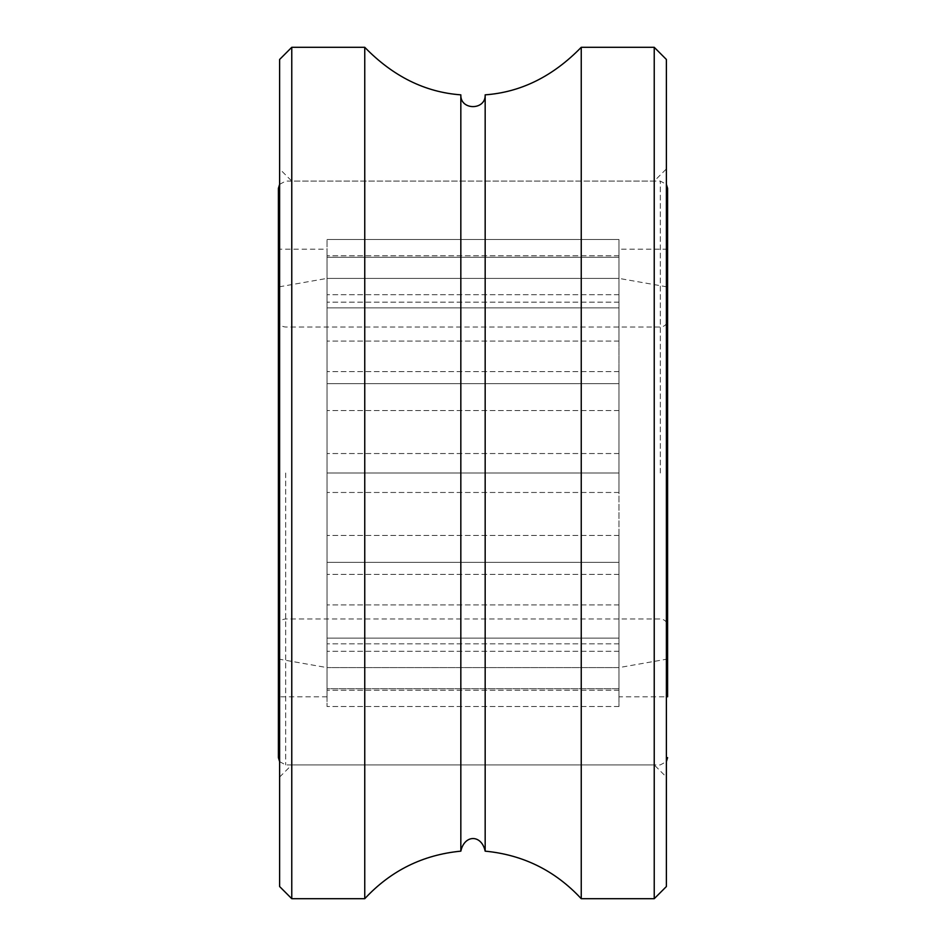 <?xml version="1.0" encoding="UTF-8"?>
<svg xmlns="http://www.w3.org/2000/svg" width="946" height="946" viewBox="0 0 946 946"><rect width="100%" height="100%" fill="white"/><g stroke="black" fill="none" stroke-linecap="round" stroke-linejoin="round"><path stroke-width="0.71" stroke-dasharray="4.73 3.55" d="M654.23 898.7L654.23 47.3M666.386 59.468L666.386 886.532M666.386 168.932L666.386 777.068L666.386 168.932L654.23 181.088L654.23 764.912L654.23 181.088L291.77 181.088L291.77 764.912L291.77 181.088L279.614 168.932L279.614 777.068L279.614 168.932M581.246 898.7L581.246 47.3M279.614 886.532L279.614 59.468M291.77 47.3L291.77 898.7M364.754 898.7L364.754 47.3M460.832 851.152L460.832 94.848M485.168 851.152L485.168 94.848M667.604 188.384L667.604 696.8L667.604 249.2L667.604 696.8L618.956 696.8L618.956 696.138L618.956 696.8M667.604 286.969L667.604 659.031L667.604 286.969L618.956 278.396L327.044 278.396L327.044 249.862L327.044 294.691L327.044 239.468L327.044 293.213L327.044 278.396L618.956 278.396L618.956 249.2L618.956 294.691L618.956 257.253L327.044 257.253L327.044 341.092L327.044 257.253L618.956 257.253L618.956 255.763L618.956 278.396M278.396 757.616L278.396 188.384M278.396 249.2L278.396 696.8L278.396 249.2L327.044 249.2L327.044 249.862L327.044 249.2M278.396 473L278.396 319.748L278.396 473M278.396 286.969L278.396 659.031L278.396 286.969L327.044 278.396M618.956 307.876L327.044 307.876L327.044 410.54L327.044 307.876L618.956 307.876L618.956 341.092L618.956 303.039L618.956 341.092L618.956 307.876L327.044 307.876L618.956 307.876L618.956 257.253L327.044 257.253L618.956 257.253L618.956 273.441L618.956 239.468L618.956 249.862L618.956 239.468L327.044 239.468L618.956 239.468L618.956 383.638L327.044 383.638L327.044 492.464L327.044 383.638L618.956 383.638L618.956 371.707L618.956 410.54L618.956 371.624L618.956 410.54L618.956 383.638L327.044 383.638L618.956 383.638L618.956 403.516L618.956 307.876M618.956 473L327.044 473L327.044 574.376L327.044 293.213L327.044 574.376L327.044 473L618.956 473L618.956 453.536L618.956 492.464L618.956 453.536L618.956 473L327.044 473L618.956 473L618.956 383.638L618.956 562.362L327.044 562.362L327.044 643.824L327.044 562.362L618.956 562.362L618.956 542.484L618.956 574.376L618.956 535.46L618.956 574.376L618.956 562.362L327.044 562.362L618.956 562.362L618.956 574.293L618.956 293.213L618.956 473M618.956 638.124L327.044 638.124L327.044 690.237L327.044 638.124L618.956 638.124L618.956 618.601L618.956 642.961L618.956 604.908L618.956 643.824L618.956 638.124L327.044 638.124L618.956 638.124L618.956 643.824L618.956 562.362L618.956 688.747L327.044 688.747L327.044 706.532L327.044 688.747L618.956 688.747L618.956 651.309L618.956 690.237L618.956 688.747L327.044 688.747L618.956 688.747L618.956 690.237L618.956 638.124M618.956 706.532L327.044 706.532L618.956 706.532L618.956 667.604L327.044 667.604L327.044 696.138L327.044 547.474L327.044 667.604L618.956 667.604L618.956 706.532M327.044 696.138L327.044 685.744L327.044 696.138M618.956 260.256L618.956 249.862L618.956 260.256M618.956 303.039L618.956 273.441L618.956 303.039M618.956 371.707L618.956 327.399L618.956 371.707M618.956 455.783L618.956 403.516L618.956 455.783M618.956 542.484L618.956 490.217L618.956 542.484M618.956 618.601L618.956 574.293L618.956 618.601M618.956 672.559L618.956 642.961L618.956 672.559M618.956 696.138L618.956 685.744L618.956 696.138M327.044 303.039L327.044 273.441L327.044 303.039M327.044 371.707L327.044 327.399L327.044 371.707M327.044 455.783L327.044 403.516L327.044 455.783M327.044 542.484L327.044 490.217L327.044 542.484M327.044 618.601L327.044 574.293L327.044 618.601M327.044 672.559L327.044 642.961L327.044 672.559M618.956 610.608L618.956 547.474L618.956 610.608M618.956 667.604L618.956 652.787L618.956 667.604L667.604 659.031M667.604 249.2L618.956 249.2M660.308 473L660.308 181.088L660.308 473M285.692 473L285.692 764.912L285.692 473M279.614 777.068L291.77 764.912L654.23 764.912L666.386 777.068M278.396 626.252C278.869 621.782 281.305 619.346 285.692 618.956L660.308 618.956C664.695 619.346 667.131 621.782 667.604 626.252M278.396 319.748C278.869 324.218 281.305 326.654 285.692 327.044L660.308 327.044C664.695 326.654 667.131 324.218 667.604 319.748M279.614 184.352L285.692 181.088L660.308 181.088L666.386 184.352M279.614 761.648L285.692 764.912L660.308 764.912L666.386 761.648M618.956 255.763L327.044 255.763L618.956 255.763M618.956 294.691L327.044 294.691L618.956 294.691M618.956 302.176L327.044 302.176L618.956 302.176M618.956 341.092L327.044 341.092L618.956 341.092M618.956 371.624L327.044 371.624L618.956 371.624M618.956 410.54L327.044 410.54L618.956 410.54M618.956 453.536L327.044 453.536L618.956 453.536M618.956 492.464L327.044 492.464L618.956 492.464M618.956 535.46L327.044 535.46L618.956 535.46M618.956 574.376L327.044 574.376L618.956 574.376M618.956 604.908L327.044 604.908L618.956 604.908M618.956 643.824L327.044 643.824L618.956 643.824M618.956 651.309L327.044 651.309L618.956 651.309M618.956 690.237L327.044 690.237L618.956 690.237M327.044 696.8L278.396 696.8M278.396 659.031L327.044 667.604"/><path stroke-width="1.42" d="M654.23 47.3L654.23 898.7L666.386 886.532L666.386 59.468L654.23 47.3L581.246 47.3L581.246 898.7L654.23 898.7M291.77 47.3L279.614 59.468L279.614 886.532L291.77 898.7L291.77 47.3L364.754 47.3L364.754 898.7L291.77 898.7M581.246 47.3C552.902 76.413 520.879 92.259 485.168 94.848C485.83 110.528 460.17 110.528 460.832 94.848L460.832 851.152C422.85 854.806 390.828 870.651 364.754 898.7M460.832 94.848C425.121 92.259 393.098 76.413 364.754 47.3M485.168 94.848L485.168 851.152C481.49 834.218 464.474 834.467 460.832 851.152M667.604 696.8L667.604 188.384L666.386 184.352M279.614 184.352L278.396 188.384L278.396 757.616L279.614 761.648M581.246 898.7C555.172 870.651 523.15 854.806 485.168 851.152M666.386 761.648L667.604 757.616"/></g></svg>
